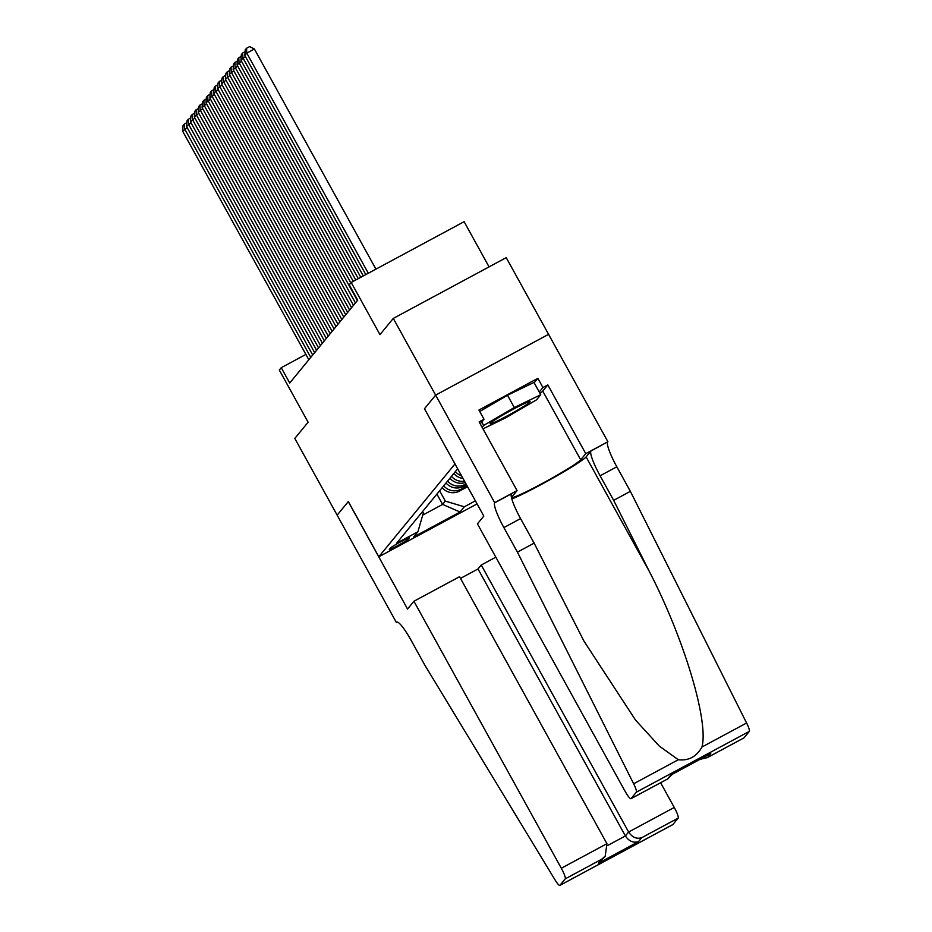 <?xml version="1.0" encoding="UTF-8"?>
<svg xmlns="http://www.w3.org/2000/svg" width="932" height="932" viewBox="0 0 932 932"><rect width="100%" height="100%" fill="white"/><g stroke="black" fill="none" stroke-linecap="round" stroke-linejoin="round"><path stroke-width="1.4" d="M489.067 266.867L464.124 221.688L351.178 282.466L349.232 284.831L357.702 300.174L289.724 383.029L281.243 367.686L279.309 370.051L308.108 422.219L294.803 438.436L337.151 515.151L348.265 501.614L407.552 609.015L413.925 601.257L561.309 868.24L606.942 843.681L459.558 576.698L413.925 601.257M534.164 382.819L537.846 378.334L542.937 387.537L547.818 384.904L585.762 453.651L607.897 441.745L506.227 257.64L393.281 318.418L435.628 395.133L424.468 408.752L455.026 463.95M408.356 539.057L409.206 538.009A10.893 0.711 151.1 0 0 409.276 537.846A10.893 0.711 151.1 0 0 400.178 542.063A10.893 0.711 151.1 0 0 390.287 548.202L389.425 549.239A10.893 0.711 151.1 0 0 389.355 549.414A10.893 0.711 151.1 0 0 398.465 545.197A10.893 0.711 151.1 0 0 408.356 539.057L407.89 538.207M454.956 463.985L378.811 556.777L477.079 503.897M457.694 468.761L396.543 543.274L417.909 531.776L423.349 512.926L422.58 511.54M436.91 494.088L442.607 504.41L445.333 501.101L464.311 506.798L475.402 500.834M464.311 506.798L460.047 512.006L413.645 536.983L417.909 531.776M443.702 485.805A14.05 13.84 39.4 0 0 461.084 489.183L467.153 485.91M442.152 487.692A14.05 13.84 39.4 0 0 459.534 491.071L467.608 486.725M466.035 483.871L464.975 484.442A14.05 13.84 -140.6 0 1 447.593 481.063M446.032 482.962A14.05 13.84 39.4 0 0 463.414 486.341L466.478 484.687M439.624 490.768L445.333 501.101M351.178 282.466L379.976 334.635L393.281 318.418M378.811 556.777L348.323 501.544L337.151 515.151L396.426 622.576L397.358 622.075M305.882 354.428L281.243 367.686M422.72 515.116L442.607 504.41L460.047 512.006M449.923 478.221A14.05 13.84 39.4 0 0 465.266 482.496M453.802 473.491A14.05 13.84 39.4 0 0 463.029 478.431M464.544 481.18A14.05 13.84 -140.6 0 1 451.472 476.334M461.608 475.868A14.05 13.84 -140.6 0 1 455.364 471.592M424.468 408.752L483.813 516.083L477.44 523.854L624.824 790.837A10.543 1.701 -118.3 0 0 630.987 798.689A10.543 1.701 -118.3 0 0 631.069 798.619L636.37 792.153A10.543 1.701 -118.3 0 0 633.644 783.777L517.423 552.128L503.874 527.582A24.593 3.973 61.7 0 1 494.729 502.779L435.652 395.11L548.598 334.332M308.818 359.74L182.672 131.226L187.122 127.509M310.764 357.375L184.618 128.861L184.408 123.991L186.819 122.698M182.672 131.226L183.056 125.645L184.408 123.991M494.17 420.344A22.834 1.491 151.1 0 0 490.15 423.454A22.834 1.491 151.1 0 0 502.977 418.142A22.834 1.491 151.1 0 0 526.021 404.931A22.834 1.491 151.1 0 0 529.877 401.529A22.834 1.491 151.1 0 0 515.047 408.263A22.834 1.491 151.1 0 0 494.17 420.344M479.735 411.49L507.509 395.25L533.966 382.446L540.735 394.725L536.541 399.84L505.901 417.746L482.974 428.848M482.124 427.299L483.65 425.446L514.289 407.529L540.735 394.725M481.751 421.998L483.65 425.446M507.509 395.25L514.289 407.529M660.613 782.752L674.255 807.462A10.543 1.701 61.7 0 1 678.17 818.086L672.869 824.54A10.543 1.701 61.7 0 1 672.788 824.622L559.829 885.4A10.543 1.701 -118.3 0 1 554.924 879.703L424.771 665.04L411.21 640.494A24.593 3.973 -118.3 0 0 396.846 622.145A24.593 3.973 -118.3 0 0 396.636 622.32L396.426 622.576M678.17 818.086L641.694 837.717L638.467 841.643L598.484 863.16L601.699 859.234L565.223 878.864L559.922 885.33L672.869 824.54M495.836 557.173L481.238 565.037L478.011 568.963L460.501 578.388M481.238 565.037L628.622 832.02L674.255 807.462M565.223 878.864A10.543 1.701 -118.3 0 0 561.309 868.24M478.011 568.963L625.395 835.946L628.622 832.02C632.199 837.344 636.556 839.243 641.694 837.717M638.467 841.643C633.329 843.169 628.972 841.27 625.395 835.946L607.699 845.464M598.484 863.16L605.206 856.182L606.942 843.681M601.699 859.234L605.206 856.182M517.423 552.128L534.129 543.135L583.968 641.123L635.508 720.052L659.285 746.078L678.31 759.743C688.666 760.92 696.542 756.679 701.924 747.033C709.019 721.776 684.17 638.828 649.289 571.374L613.664 500.344L600.103 475.786A24.593 3.973 61.7 0 1 590.97 450.995L607.897 441.745M613.664 500.344L630.37 491.35L616.821 466.792A24.593 3.973 61.7 0 1 607.676 442.001M494.729 502.779L511.447 493.785A24.593 3.973 61.7 0 0 520.58 518.588L534.129 543.135M631.069 798.619L667.557 778.989L670.772 775.063L710.767 753.534L707.539 757.471L744.027 737.841L749.328 731.375L636.37 792.153M701.924 747.033L746.59 722.999L630.37 491.35M494.939 502.523L517.074 490.616L479.13 421.87L484.011 419.237L480.225 423.862M537.846 378.334L478.932 410.033L484.011 419.237M435.652 395.11L424.526 408.682M517.074 490.616L512.006 496.791A39.517 2.586 151.1 0 0 511.75 497.408A39.517 2.586 151.1 0 0 544.789 482.112A39.517 2.586 151.1 0 0 580.694 459.825L585.762 453.651M511.854 498.981A45.75 2.994 151.1 0 0 554.47 477.196A45.75 2.994 151.1 0 0 586.112 456.913L590.97 450.995M746.59 722.999A10.543 1.701 61.7 0 1 749.328 731.375M547.818 384.904L542.75 391.091A39.517 2.586 -28.9 0 1 540.012 393.421M539.244 392.023L542.937 387.537M667.557 778.989L672.52 774.143M670.772 775.063L671.786 774.515M710.767 753.534L709.357 754.303M707.539 757.471L699.909 759.417M312.709 355.01L186.563 126.484L191.002 122.779M314.655 352.645L188.497 124.119L188.299 119.261L190.699 117.968M186.563 126.484L186.936 120.915L188.299 119.261M316.589 350.269L190.443 121.754L194.893 118.038M318.534 347.904L192.388 119.389L192.178 114.519L194.59 113.226M190.443 121.754L190.827 116.174L192.178 114.519M320.48 345.539L194.334 117.024L198.772 113.308M322.414 343.174L196.268 114.659L196.07 109.79L198.469 108.496M194.334 117.024L194.706 111.444L196.07 109.79M324.359 340.809L198.213 112.283L202.663 108.566M326.305 338.444L200.159 109.918L199.949 105.048L202.361 103.755M198.213 112.283L198.586 106.714L199.949 105.048M328.25 336.068L202.093 107.553L206.543 103.836M330.184 333.703L204.038 105.188L203.84 100.318L206.24 99.025M202.093 107.553L202.477 101.972L203.84 100.318M332.13 331.338L205.984 102.823L210.434 99.107M334.075 328.973L207.929 100.446L207.72 95.588L210.119 94.295M205.984 102.823L206.356 97.243L207.72 95.588M336.021 326.608L209.863 98.081L214.313 94.365M337.955 324.231L211.809 95.716L211.611 90.847L214.01 89.554M209.863 98.081L210.248 92.513L211.611 90.847M339.9 321.866L213.754 93.351L218.205 89.635M341.846 319.501L215.7 90.986L215.49 86.117L217.89 84.824M213.754 93.351L214.127 87.771L215.49 86.117M343.792 317.136L217.634 88.622L222.084 84.905M345.725 314.771L219.579 86.245L219.381 81.387L221.781 80.094M217.634 88.622L218.018 83.041L219.381 81.387M347.671 312.406L221.525 83.88L225.975 80.164M349.617 310.03L223.47 81.515L223.261 76.645L225.66 75.352M221.525 83.88L221.898 78.3L223.261 76.645M351.55 307.665L225.404 79.15L229.855 75.434M353.496 305.3L227.35 76.785L227.14 71.915L229.552 70.622M225.404 79.15L225.789 73.57L227.14 71.915M355.442 302.935L229.295 74.409L233.734 70.704M357.387 300.57L231.229 72.044L231.031 67.174L233.431 65.881M229.295 74.409L229.668 68.84L231.031 67.174M350.851 282.85L233.175 69.679L237.625 65.962M353.263 281.336L235.12 67.314L234.911 62.444L237.322 61.151M233.175 69.679L233.559 64.098L234.911 62.444M355.768 279.984L237.066 64.949L241.505 61.232M358.272 278.645L239 62.572L238.802 57.714L241.202 56.421M237.066 64.949L237.439 59.368L238.802 57.714M360.789 277.293L240.945 60.207L245.396 56.491M363.294 275.942L242.891 57.842L242.681 52.973L245.093 51.679M240.945 60.207L241.33 54.639L242.681 52.973M365.798 274.602L244.836 55.477L246.77 53.112L254.401 49L249.625 46.6L246.572 48.243L246.77 53.112L368.303 273.251M375.934 269.138L254.401 49M244.836 55.477L245.209 49.897L246.572 48.243M461.084 489.183L459.534 491.071M464.975 484.442L463.414 486.341M600.103 475.786L616.821 466.792M520.58 518.588L503.874 527.582M633.644 783.777L678.31 759.743M649.289 571.374L586.112 456.913M542.75 391.091L580.694 459.825M630.987 798.689L668.069 778.733M710.067 753.941L671.296 774.807M706.852 757.867L743.934 737.911"/></g></svg>
